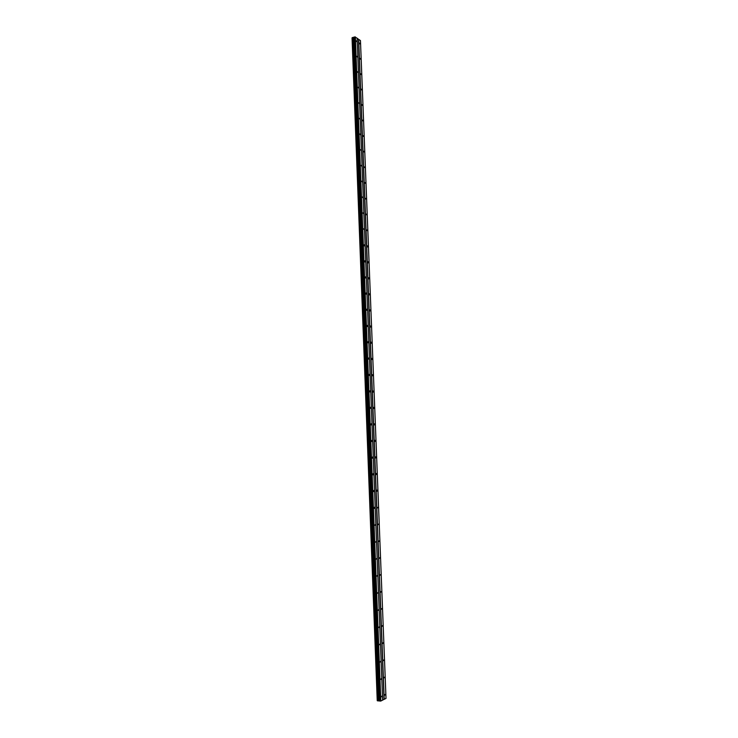 <?xml version="1.0" encoding="UTF-8"?>
<svg xmlns="http://www.w3.org/2000/svg" width="738" height="738" viewBox="0 0 738 738"><rect width="100%" height="100%" fill="white"/><g stroke="black" fill="none" stroke-linecap="round" stroke-linejoin="round"><path stroke-width="1.11" d="M356.805 41.706L356.463 40.904L356.805 41.706M357.404 57.094L357.063 56.3L357.404 57.094M357.995 72.527L357.662 71.743L357.995 72.527M358.585 87.997L358.262 87.232L358.585 87.997M359.185 103.523L358.862 102.767L359.185 103.523M359.784 119.104L359.471 118.348L359.784 119.104M360.384 134.722L360.07 133.975L360.384 134.722M360.993 150.395L360.679 149.657L360.993 150.395M361.592 166.115L361.288 165.386L361.592 166.115M362.201 181.88L361.906 181.161L362.201 181.88M362.81 197.692L362.515 196.981L362.81 197.692M363.419 213.559L363.133 212.858L363.419 213.559M364.028 229.472L363.751 228.78L364.028 229.472M364.646 245.431L364.332 245.911L364.055 245.228L364.369 244.748L364.646 245.431M365.264 261.446L364.941 261.935L364.987 260.772L365.264 261.446M365.882 277.506L365.559 278.005L365.614 276.842L365.882 277.506M366.5 293.623L366.168 294.13L365.91 293.475L366.242 292.968L366.5 293.623M367.118 309.785L366.786 310.301L366.537 309.656L366.869 309.139L367.118 309.785M367.745 326.002L367.404 326.519L367.496 325.366L367.745 326.002M368.373 342.266L368.022 342.792L368.124 341.639L368.373 342.266M369 358.576L368.649 359.12L368.76 357.958L369 358.576M369.627 374.95L369.277 375.494L369.037 374.886L369.397 374.332L369.627 374.95M370.264 391.371L369.904 391.924L370.033 390.762L370.264 391.371M370.891 407.837L370.531 408.409L370.301 407.81L370.67 407.238L370.891 407.837M371.528 424.359L371.159 424.94L371.306 423.769L371.528 424.359M372.164 440.937L371.795 441.527L371.574 440.946L371.952 440.355L372.164 440.937M372.81 457.56L372.422 458.169L372.598 456.988L372.81 457.56M373.446 474.248L373.068 474.857L372.856 474.294L373.244 473.676L373.446 474.248M374.092 490.982L373.705 491.6L373.502 491.038L373.889 490.419L374.092 490.982M374.738 507.762L374.341 508.399L374.535 507.209L374.738 507.762M375.384 524.607L374.987 525.253L375.384 524.607M376.039 541.498L375.633 542.162L376.039 541.498M376.684 558.454L376.279 559.118L376.684 558.454M377.339 575.455L376.934 576.138L377.339 575.455M377.994 592.513L377.579 593.204L377.994 592.513M378.659 609.625L378.234 610.335L378.659 609.625M379.314 626.793L378.889 627.512L379.314 626.793M379.978 644.016L379.553 644.754L379.978 644.016M380.642 661.294L380.218 662.041L380.642 661.294M381.306 678.628L380.873 679.394L381.306 678.628M381.98 696.017L381.546 696.801L381.98 696.017M359.895 43.893L359.563 43.099L359.895 43.893M360.495 59.197L360.153 58.403L360.495 59.197M361.085 74.538L360.762 73.763L361.085 74.538M361.685 89.935L361.362 89.169L361.685 89.935M362.284 105.377L361.961 104.621L362.284 105.377M362.884 120.866L362.57 120.119L362.884 120.866M363.483 136.401L363.179 135.663L363.483 136.401M364.092 151.991L363.788 151.253L364.092 151.991M364.692 167.618L364.397 166.899L364.692 167.618M365.301 183.301L365.006 182.59L365.301 183.301M365.91 199.029L365.624 198.319L365.91 199.029M366.528 214.804L366.242 214.112L366.528 214.804M367.137 230.625L366.86 229.942L367.137 230.625M367.755 246.501L367.45 246.981L367.478 245.828L367.755 246.501M368.373 262.424L368.059 262.913L368.105 261.759L368.373 262.424M368.991 278.401L368.668 278.89L368.723 277.737L368.991 278.401M369.609 294.416L369.286 294.923L369.351 293.77L369.609 294.416M370.236 310.495L369.904 311.002L369.978 309.849L370.236 310.495M370.863 326.611L370.522 327.137L370.614 325.984L370.863 326.611M371.491 342.783L371.149 343.318L371.242 342.164L371.491 342.783M372.118 359.009L371.767 359.544L371.878 358.391L372.118 359.009M372.745 375.282L372.395 375.836L372.164 375.218L372.515 374.673L372.745 375.282M373.382 391.61L373.022 392.164L373.151 391.011L373.382 391.61M374.018 407.985L373.659 408.548L373.428 407.957L373.788 407.394L374.018 407.985M374.655 424.415L374.286 424.987L374.434 423.824L374.655 424.415M375.291 440.89L374.922 441.481L374.71 440.9L375.079 440.309L375.291 440.89M375.928 457.422L375.559 458.021L375.347 457.449L375.725 456.85L375.928 457.422M376.574 474.008L376.195 474.617L375.993 474.054L376.371 473.445L376.574 474.008M377.219 490.641L376.832 491.259L377.017 490.087L377.219 490.641M377.865 507.329L377.478 507.965L377.865 507.329M378.511 524.072L378.124 524.718L378.511 524.072M379.166 540.871L378.769 541.526L379.166 540.871M379.821 557.716L379.415 558.38L379.821 557.716M380.476 574.616L380.07 575.299L380.476 574.616M381.131 591.572L380.725 592.263L381.131 591.572M381.795 608.582L381.38 609.293L381.795 608.582M382.45 625.649L382.035 626.368L382.45 625.649M383.114 642.77L382.699 643.499L383.114 642.77M383.778 659.947L383.354 660.685L383.778 659.947M384.452 677.18L384.018 677.936L384.452 677.18M385.116 694.458L384.692 695.233L385.116 694.458M382.635 700.067L386.011 698.425L360.458 40.581L357.146 38.321M378.068 700.86L380.817 701.045L382.635 700.131L357.137 38.21L354.923 36.9L352.275 37.629L377.505 700.814L378.068 700.86L352.801 37.5M377.496 700.749L352.091 37.832L377.284 700.694M384.037 699.356L358.53 39.308M380.817 701.045L355.356 36.937M380.356 701.1L354.923 36.9M379.839 701.054L354.443 37.029M379.406 700.842L354.055 37.407M379.286 700.796L353.945 37.49M378.834 700.777L353.53 37.564M378.566 700.805L353.281 37.546M377.542 700.832L352.312 37.592M384.221 699.329L358.696 39.326M379.627 700.999L354.249 37.131M379.055 700.768L353.733 37.546M378.705 700.796L353.41 37.546M377.957 700.869L352.699 37.49M377.238 700.685L352.044 37.859M377.505 700.814L352.275 37.62"/></g></svg>
